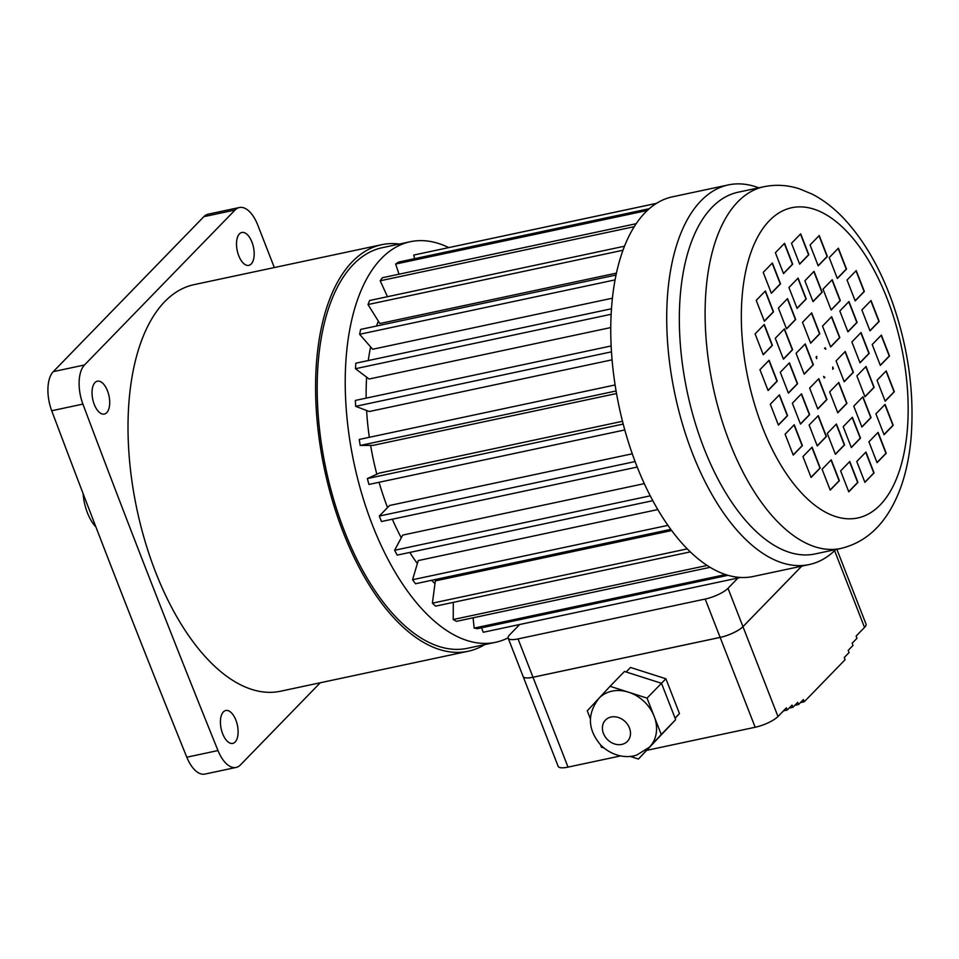 <?xml version="1.0" encoding="UTF-8"?>
<svg xmlns="http://www.w3.org/2000/svg" width="959" height="959" viewBox="0 0 959 959"><rect width="100%" height="100%" fill="white"/><g stroke="black" fill="none" stroke-linecap="round" stroke-linejoin="round"><path stroke-width="1.44" d="M223.387 711.878A16.806 8.307 78 0 0 221.805 731.273A16.806 8.307 78 0 0 232.761 743.393A16.806 8.307 78 0 0 237.388 725.22A16.806 8.307 78 0 0 225.761 710.499A16.806 8.307 78 0 0 223.387 711.878M94.989 382.557A16.806 8.307 -102 0 1 97.362 381.179A16.806 8.307 -102 0 1 108.99 395.899A16.806 8.307 -102 0 1 104.363 414.06A16.806 8.307 -102 0 1 93.407 401.941A16.806 8.307 -102 0 1 94.989 382.557M239.474 233.852A16.806 8.307 -102 0 1 241.848 232.474A16.806 8.307 -102 0 1 253.464 247.182A16.806 8.307 -102 0 1 248.849 265.355A16.806 8.307 -102 0 1 237.88 253.236A16.806 8.307 -102 0 1 239.474 233.852M484.691 644.616A207.827 102.661 -102 0 1 468.172 651.257A207.827 102.661 -102 0 1 343.142 532.113A207.827 102.661 -102 0 1 381.586 244.713A207.827 102.661 -102 0 1 399.388 244.042M468.172 651.257L280.591 691.211A207.827 102.661 -102 0 1 155.574 572.055A207.827 102.661 -102 0 1 194.018 284.655L381.586 244.713M508.09 637.843A204.782 101.151 -102 0 1 495.563 642.302A204.782 101.151 -102 0 1 372.38 524.909A204.782 101.151 -102 0 1 410.26 241.728A204.782 101.151 -102 0 1 448.74 247.578M495.563 642.302L467.536 648.272A204.782 101.151 -102 0 1 344.341 530.878A204.782 101.151 -102 0 1 382.221 247.698L410.26 241.728M835.769 549.531A194.078 95.864 -102 0 1 809.204 564.563A194.078 95.864 -102 0 1 692.446 453.307A194.078 95.864 -102 0 1 728.349 184.919A194.078 95.864 -102 0 1 758.737 187.82M809.204 564.563L753.259 576.479A194.078 95.864 -102 0 1 740.6 577.462A194.078 95.864 -102 0 1 636.5 465.223A194.078 95.864 -102 0 1 672.403 196.835L728.349 184.919M840.863 548.452L815.09 553.942A184.907 91.333 -102 0 1 703.858 447.937A184.907 91.333 -102 0 1 738.058 192.232L763.832 186.741C775.819 184.308 787.711 185.015 799.494 188.851L812.237 194.15C823.745 200.143 834.438 208.427 844.304 219.012C864.263 240.661 880.326 268.496 892.481 302.553C908.389 348.201 914.574 393.418 911.05 438.167C909.504 455.765 906.183 471.876 901.1 486.501C888.585 521.157 868.506 541.811 840.863 548.452A184.907 91.333 -102 0 1 729.631 442.447A184.907 91.333 -102 0 1 763.832 186.741M387.556 507.563A164.972 81.479 -102 0 1 379.057 482.281M376.827 474.214A164.972 81.479 -102 0 1 370.606 445.36M369.335 437.304A164.972 81.479 -102 0 1 366.614 410.5M366.158 398.129A164.972 81.479 -102 0 1 366.638 377.163M368.28 360.56A164.972 81.479 -102 0 1 370.63 346.93M376.503 326.024A164.972 81.479 -102 0 1 378.373 321.181M434.978 583.587A164.972 81.479 -102 0 1 431.61 580.303M417.357 563.532A164.972 81.479 -102 0 1 409.793 552.432M401.294 537.807A164.972 81.479 -102 0 1 392.327 519.203M632.269 453.799L389.57 505.489L379.32 516.05L635.098 461.567M622.487 421.301L379.284 473.099L367.357 478.565L623.206 424.07M616.062 390.984L360.212 445.467L373.291 445.336L616.505 393.538M611.446 351.845L355.657 406.328L369.311 411.519L612.046 359.829M611.111 314.276L355.453 368.712L369.095 379.021L610.727 327.57M615.031 279.896L359.625 334.283L372.655 349.256L612.369 298.201M622.93 250.251L367.992 304.542L379.836 323.519L616.385 273.135M671.696 530.543L435.338 580.878L432.401 603.163L687.291 548.884M657.814 509.565L418.232 560.583L412.562 579.739L667.944 525.352M644.316 483.636L402.744 535.086L394.605 550.274L650.25 495.827M83.097 493.549A33.625 16.603 78 0 0 95.924 526.982M186.801 757.202L217.993 750.561A30.568 15.092 78 0 0 236.118 767.44L204.926 774.081A30.568 15.092 -102 0 1 186.801 757.202A8145.231 4023.269 -102 0 1 51.714 410.74A30.568 15.092 -102 0 1 53.308 371.624L203.859 216.662A30.568 15.092 -102 0 1 208.175 214.169L239.366 207.528A30.568 15.092 78 0 1 257.755 225.041L274.322 267.549M239.366 207.528A30.568 15.092 78 0 0 235.051 210.021L203.859 216.662M53.308 371.624L84.5 364.983L235.051 210.021M84.5 364.983A30.568 15.092 78 0 0 82.906 404.099L51.714 410.74M217.993 750.561A8145.231 4023.269 -102 0 1 82.906 404.099M236.118 767.44A30.568 15.092 78 0 0 240.433 764.934L320.282 682.748M824.153 377.834L824.644 377.331A15.284 7.552 -102 0 1 823.745 376.779M824.644 377.331L824.908 377.271A15.284 7.552 78 0 1 823.601 376.419L824.213 377.978L824.908 377.271M816.768 356.4A15.284 7.552 78 0 0 816.684 358.678L816.073 357.108L816.768 356.4M816.433 358.007A15.284 7.552 -102 0 1 816.481 356.688M825.843 349.244A15.284 7.552 78 0 0 824.548 348.393L825.231 347.685L825.843 349.244M832.688 369.263A15.284 7.552 78 0 0 832.76 366.985L833.371 368.556L832.688 369.263M868.926 441.799L877.065 462.682L886.224 453.247L878.084 432.377L868.926 441.799M875.915 413.844L884.054 434.715L893.213 425.293L885.073 404.41L875.915 413.844M877.041 380.315L885.181 401.198L894.339 391.763L886.2 370.893L877.041 380.315M872.211 344.533L880.338 365.403L889.508 355.981L881.369 335.099L872.211 344.533M861.877 309.973L870.005 330.843L879.175 321.421L871.036 300.539L861.877 309.973M847.061 280.028L855.2 300.898L864.359 291.476L856.219 270.594L847.061 280.028M829.211 257.623L837.351 278.494L846.509 269.071L838.37 248.201L829.211 257.623M810.067 244.965L818.207 265.835L827.365 256.413L819.238 235.53L810.067 244.965M791.523 243.274L799.662 264.157L808.821 254.722L800.681 233.852L791.523 243.274M775.387 252.732L783.527 273.615L792.685 264.181L784.546 243.31L775.387 252.732M763.22 272.404L771.36 293.286L780.518 283.852L772.379 262.982L763.22 272.404M756.231 300.371L764.371 321.253L773.529 311.819L765.402 290.949L756.231 300.371M755.105 333.888L763.244 354.77L772.403 345.336L764.263 324.466L755.105 333.888M759.948 369.683L768.087 390.553L777.246 381.131L769.106 360.26L759.948 369.683M770.281 404.242L778.42 425.113L787.579 415.691L779.439 394.82L770.281 404.242M785.097 434.187L793.237 455.069L802.395 445.635L794.256 424.765L785.097 434.187M802.947 456.592L811.086 477.462L820.245 468.04L812.105 447.158L802.947 456.592M822.079 469.251L830.218 490.121L839.377 480.699L831.237 459.829L822.079 469.251M840.623 470.941L848.763 491.811L857.921 482.389L849.782 461.507L840.623 470.941M856.771 461.483L864.91 482.353L874.069 472.931L865.929 452.049L856.771 461.483M853.762 406.16L861.901 427.043L871.06 417.609L862.92 396.738L853.762 406.16M856.855 375.916L864.994 396.798L874.152 387.364L866.025 366.494L856.855 375.916M851.88 341.955L860.019 362.826L869.178 353.403L861.038 332.521L851.88 341.955M839.808 310.992L847.948 331.862L857.106 322.44L848.967 301.558L839.808 310.992M823.026 289.15L831.165 310.033L840.324 300.599L832.196 279.728L823.026 289.15M804.877 280.783L813.016 301.653L822.175 292.231L814.035 271.349L804.877 280.783M788.945 287.52L797.085 308.402L806.243 298.968L798.104 278.098L788.945 287.52M778.384 308.055L786.524 328.925L795.682 319.503L787.543 298.621L778.384 308.055M775.292 338.287L783.431 359.169L792.59 349.735L784.45 328.865L775.292 338.287M780.278 372.26L788.418 393.13L797.576 383.708L789.437 362.838L780.278 372.26M792.35 403.224L800.489 424.106L809.648 414.672L801.508 393.801L792.35 403.224M809.12 425.065L817.26 445.935L826.418 436.501L818.279 415.631L809.12 425.065M827.269 433.432L835.409 454.302L844.567 444.88L836.428 424.01L827.269 433.432M843.201 426.683L851.34 447.565L860.499 438.131L852.359 417.261L843.201 426.683M836.08 360.896L844.22 381.766L853.378 372.344L845.239 351.474L836.08 360.896M822.51 326.108L830.65 346.978L839.808 337.556L831.669 316.674L822.51 326.108M802.515 322.32L810.655 343.19L819.813 333.768L811.674 312.886L802.515 322.32M796.078 353.32L804.217 374.19L813.376 364.768L805.236 343.897L796.078 353.32M809.636 388.107L817.775 408.99L826.934 399.555L818.794 378.685L809.636 388.107M829.643 391.895L837.782 412.778L846.941 403.343L838.801 382.473L829.643 391.895M473.063 617.812L474.178 628.097L477.33 628.696L728.025 575.304M825.447 348.944L825.04 347.889M832.7 369.035L833.371 368.556M474.178 628.097L725.603 574.561M710.151 567.32L456.46 621.348L453.235 619.526L453.307 602.36M453.235 619.526L707.167 565.45M432.401 603.163L435.542 606.148L690.336 551.881M412.562 579.739L415.499 583.743L670.821 529.368M394.605 550.274L397.194 555.117L652.815 500.682M379.32 516.05L381.454 521.528L637.22 467.057M367.357 478.565L368.939 484.439L624.788 429.944M360.212 445.467L359.241 439.45L615.091 384.967M355.657 406.328L355.333 400.442L611.111 345.971M355.453 368.712L355.813 363.209L611.434 308.774M359.625 334.283L360.644 329.405L615.99 275.029M367.992 304.542L369.623 300.503L624.453 246.223M387.472 296.703L380.184 280.783L382.353 277.75L636.129 223.711M380.184 280.783L634.175 226.696M399.004 274.202L395.659 264.049L398.285 262.155L649.231 208.714M395.659 264.049L647.301 210.465M414.54 258.69L413.761 255.058L656.495 203.332M413.761 255.058L656.424 203.38M833.119 368.604L832.76 367.705M837.722 412.622L846.677 403.403L838.598 382.677M817.715 408.834L826.682 399.615L818.602 378.889M804.157 374.046L813.112 364.816L805.033 344.101M810.595 343.034L819.549 333.816L811.47 313.102M830.59 346.822L839.557 337.604L831.477 316.89M844.16 381.622L853.114 372.404L845.035 351.677M851.28 447.409L860.247 438.191L852.167 417.465M835.349 454.158L844.304 444.94L836.224 424.214M817.2 445.779L826.155 436.561L818.075 415.834M800.429 423.95L809.384 414.732L801.304 394.005M788.358 392.986L797.313 383.768L789.233 363.041M783.371 359.014L792.326 349.795L784.246 329.069M786.464 328.769L795.431 319.551L787.351 298.836M797.025 308.247L805.98 299.028L797.9 278.302M812.956 301.51L821.923 292.279L813.843 271.565M831.105 309.877L840.072 300.658L831.992 279.932M847.888 331.706L856.843 322.488L848.763 301.761M859.959 362.682L868.914 353.451L860.834 332.737M864.934 396.642L873.901 387.424L865.821 366.698M861.841 426.887L870.808 417.668L862.728 396.942M864.85 482.197L873.805 472.979L865.725 452.252M848.703 491.655L857.658 482.437L849.578 461.711M830.158 489.977L839.113 480.759L831.033 460.032M811.026 477.318L819.981 468.088L811.901 447.373M793.177 454.914L802.132 445.695L794.052 424.969M778.36 424.969L787.315 415.75L779.235 395.024M768.027 390.409L776.982 381.191L768.902 360.464M763.184 354.614L772.151 345.396L764.071 324.669M764.311 321.097L773.278 311.879L765.198 291.152M771.3 293.13L780.266 283.912L772.187 263.186M783.467 273.459L792.422 264.24L784.342 243.514M799.602 264.001L808.569 254.782L800.489 234.056M818.147 265.691L827.114 256.461L819.034 235.746M837.291 278.35L846.246 269.131L838.166 248.405M855.14 300.742L864.095 291.524L856.015 270.81M869.957 330.699L878.912 321.469L870.832 300.754M880.29 365.259L889.245 356.029L881.165 335.314M885.121 401.042L894.088 391.823L886.008 371.097M883.994 434.559L892.949 425.34L884.869 404.614M877.005 462.526L885.972 453.307L877.893 432.581M740.6 577.462L483.276 632.257L481.538 627.797M599.039 698.176C586.992 713.868 587.579 729.535 600.825 745.179C614.12 757.922 629.236 757.994 636.956 754.937L649.459 747.169A35.147 29.01 -135.8 0 0 649.842 746.773A35.147 29.01 -135.8 0 0 654.146 716.313A35.147 29.01 -135.8 0 0 628.565 692.206A35.147 29.01 -135.8 0 0 599.039 698.176A35.147 29.01 -135.8 0 0 598.668 698.572M800.477 702.575L804.241 701.772L845.107 659.708L844.256 657.514L849.063 652.576L848.2 650.382L853.007 645.431L852.155 643.237L856.962 638.286L856.111 636.093L864.527 627.438L834.594 550.682M600.538 744.879L601.461 747.229L603.894 748.008M630.039 756.363L638.442 759.048L661.242 734.498L647.049 698.116L610.068 686.296L598.788 698.452M533 677.27L568.028 767.116A18.341 5.011 158.7 0 1 558.162 766.349L523.135 676.515A18.341 5.011 -21.3 0 0 523.135 676.515A18.341 5.011 -21.3 0 0 533 677.27L720.149 637.423A18.341 5.011 -21.3 0 0 742.961 626.671L801.76 566.158M568.028 767.116L620.593 755.92M646.929 750.31L755.177 727.258L720.149 637.423M675.112 718.255L679.463 713.568L665.894 678.768L630.519 667.464L626.143 671.971M742.961 626.671L777.977 716.517L786.392 707.85L787.255 710.044L792.062 705.093L792.913 707.286L797.72 702.336L798.571 704.529L803.378 699.579L804.241 701.772M777.977 716.517A18.341 5.011 158.7 0 1 755.177 727.258M836.859 549.303L866.013 624.093A18.341 5.011 158.7 0 1 864.527 627.438M783.491 710.847L787.255 710.044M789.149 708.09L792.913 707.286M794.819 705.333L798.571 704.529M519.67 624.513L509.661 634.81A18.341 5.011 -21.3 0 0 508.174 638.143L523.123 676.491A18.341 5.011 -21.3 0 0 533 677.246L720.137 637.387A18.341 5.011 -21.3 0 0 742.949 626.647L801.712 566.17M508.174 638.143A18.341 5.011 -21.3 0 0 518.052 638.91L533 677.246M720.137 637.387L705.189 599.051L518.052 638.91M705.189 599.051A18.341 5.011 -21.3 0 0 728.001 588.311L737.998 578.013M675.052 718.099L679.463 713.568M638.442 759.048L675.663 719.646L661.482 683.276L665.894 678.768M647.049 698.116L661.482 683.276L624.501 671.456L610.068 686.296M598.356 698.907L587.268 710.847L590.36 718.77M661.242 734.498L675.663 719.646M762.357 427.031A158.595 78.338 78 0 0 903.905 453.835A158.595 78.338 78 0 0 807.91 207.623A158.595 78.338 78 0 0 762.357 427.031M629.44 727.953A15.284 12.611 -135.8 0 0 611.099 717.02A15.284 12.611 -135.8 0 0 603.451 733.479A15.284 12.611 -135.8 0 0 621.78 744.412A15.284 12.611 -135.8 0 0 629.44 727.953M728.001 588.311L742.949 626.647"/></g></svg>
